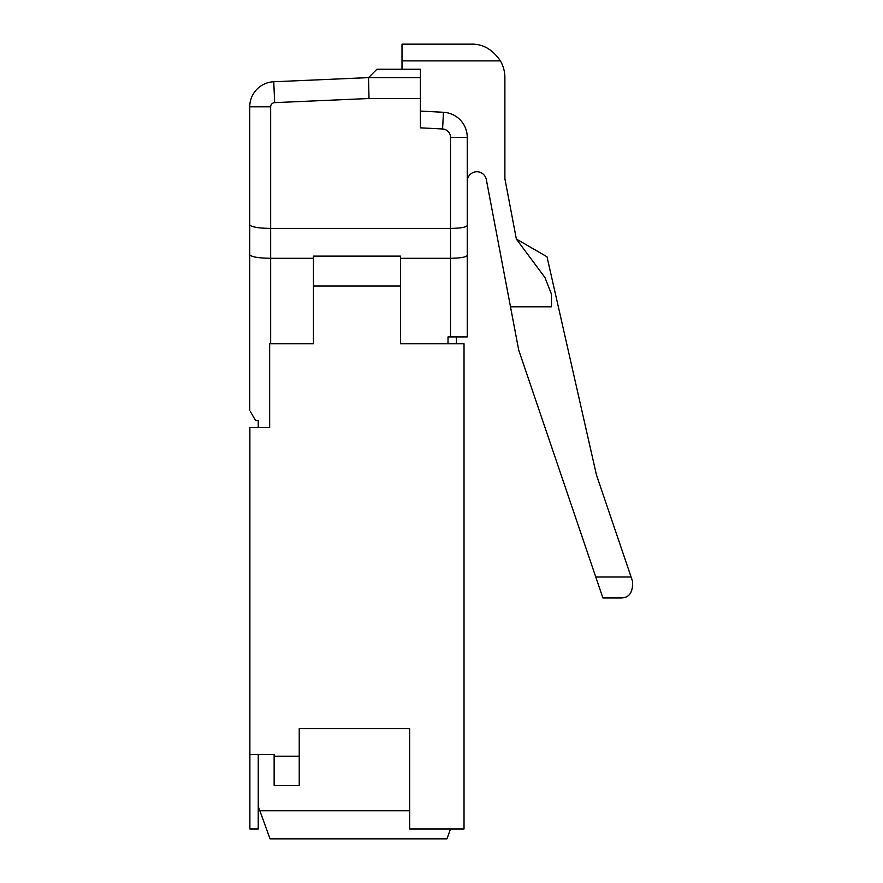 <?xml version="1.0" encoding="UTF-8"?>
<svg xmlns="http://www.w3.org/2000/svg" width="883" height="883" viewBox="0 0 883 883"><rect width="100%" height="100%" fill="white"/><g stroke="black" fill="none" stroke-linecap="round" stroke-linejoin="round"><path stroke-width="1.32" d="M420.396 111.07L443.465 112.284A25.099 25.099 0 0 1 467.25 137.34L467.25 225.474C466.235 227.262 460.661 228.244 450.518 228.421L450.518 137.34L467.25 137.34M420.396 77.616L420.396 69.249L376.898 69.249L368.542 77.616L420.396 77.616L420.396 127.825L442.593 128.984A8.366 8.366 0 0 1 450.518 137.34M313.454 258.3L270.662 258.3C257.991 258.079 251.015 256.854 249.746 254.613L249.746 224.735C251.015 226.975 257.991 228.2 270.662 228.421L450.518 228.421L450.518 258.3L400.452 258.3M249.746 224.735L249.746 106.821A25.099 25.099 0 0 1 273.752 81.755L368.542 77.616L368.995 98.521L420.396 98.521M631.113 577.018L632.581 581.345C633.056 592.526 629.093 598.045 620.705 597.934L602.879 597.934L595.782 577.018L631.113 577.018L596.455 474.966L546.996 256.754L516.356 239.061L544.954 277.538L551.489 294.271L551.489 306.82L510.495 306.82L486.323 179.547A9.625 9.625 0 0 0 467.25 181.335M467.25 336.931L450.518 336.931L450.518 258.3C460.661 258.123 466.235 257.141 467.25 255.353L467.25 336.931M467.25 225.474L467.25 255.353L467.25 225.474M595.782 577.018L518.707 350.054L510.495 306.82M516.356 239.061L504.888 178.697L504.888 77.616A33.466 33.466 0 0 0 500.407 60.883L401.997 60.883L401.997 69.249M401.997 60.883L401.997 44.15L471.434 44.15C482.891 43.874 492.548 49.459 500.407 60.883M255.606 420.584L252.383 415.01L255.606 420.584L258.244 420.584L258.244 427.438L269.657 427.438L249.878 427.438L249.878 828.971L258.244 828.971L258.244 754.524M250.452 411.655L252.383 415.01L250.452 411.655M299.238 756.278L274.138 756.278L274.138 785.451L299.238 785.451L299.238 728.585L409.657 728.585L409.657 828.971L464.028 828.971L464.028 343.785L400.452 343.785L400.452 256.114L313.454 256.114L313.454 286.059L400.452 286.059M448.012 343.785L448.012 336.931L450.518 336.931M269.657 427.438L269.657 343.785L313.454 343.785L313.454 286.059M249.746 254.613L249.746 410.44M249.746 198.311L249.746 282.174M456.368 343.785L456.368 336.931M258.244 806.389L259.834 810.749L409.657 810.749M259.834 810.749L270.066 838.85L446.93 838.85L450.529 828.971M274.138 756.278L274.138 754.524L249.878 754.524M274.668 102.638L273.752 81.755A25.099 25.099 0 0 0 249.746 106.821L270.662 106.821A4.183 4.183 0 0 1 274.668 102.638L368.995 98.521M443.465 112.284L442.593 128.984M270.662 343.785L270.662 106.821"/></g></svg>
